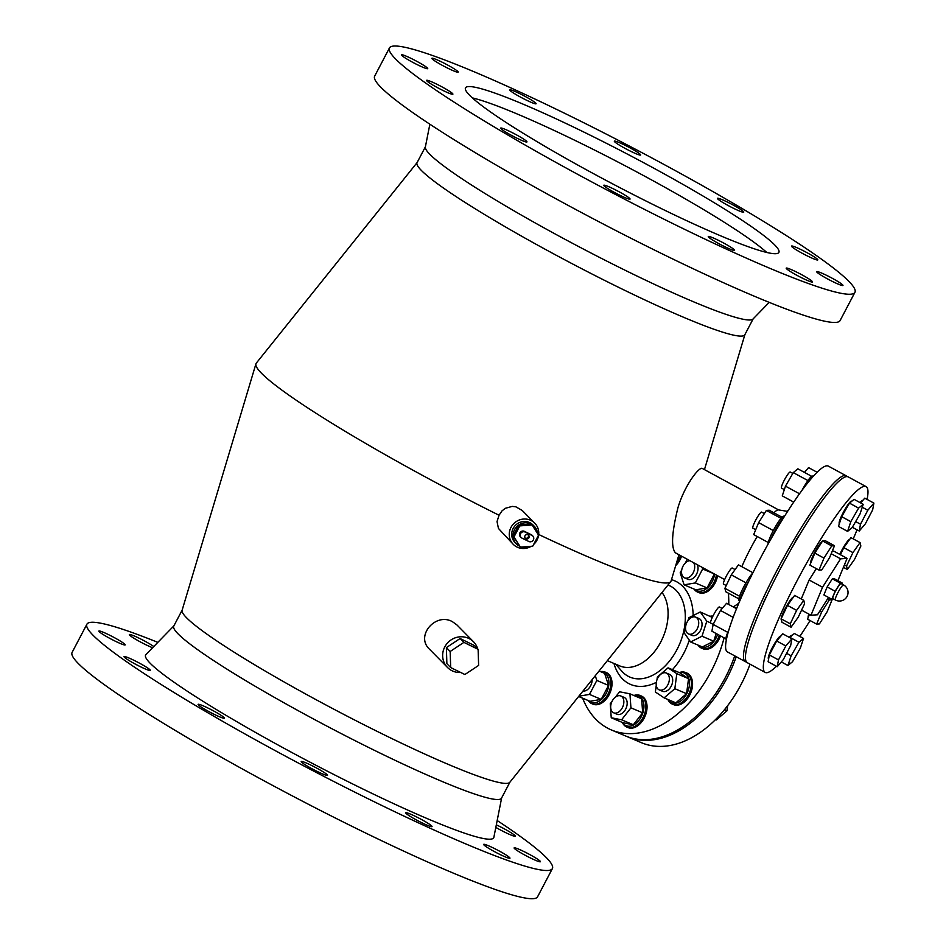 <?xml version="1.0" encoding="UTF-8"?>
<svg xmlns="http://www.w3.org/2000/svg" width="946" height="946" viewBox="0 0 946 946"><rect width="100%" height="100%" fill="white"/><g stroke="black" fill="none" stroke-linecap="round" stroke-linejoin="round"><path stroke-width="1.42" d="M787.628 511.384L778.475 509.906A43.492 6.504 118.5 0 0 773.923 512.803M757.214 536.512A43.492 6.504 118.5 0 0 741.83 566.701M724.648 579.579L675.432 552.831C670.927 547.628 671.778 532.527 677.998 507.541C684.999 484.281 699.697 466.106 702.37 468.483L778.653 509.941M728.81 630.048A16.153 2.412 118.5 0 0 726.043 639.307L726.339 639.78M752.791 573.016A16.153 2.412 118.5 0 0 743.296 587.714A16.153 2.412 118.5 0 0 738.909 600.332L739.559 601.42M739.807 600.852A17.146 2.566 -61.5 0 1 749.055 580.631M784.624 516.126L783.607 516.161A16.153 2.412 118.5 0 0 774.502 528.317A16.153 2.412 118.5 0 0 768.128 543.997M771.156 538.641A17.146 2.566 -61.5 0 1 783.998 517.119M813.536 476.039L812.259 476.075A16.153 2.412 118.5 0 0 801.995 490.383M810.817 479.149A17.146 2.566 -61.5 0 1 812.579 477.103M738.767 603.264L733.599 606.753L736.638 608.408M736.508 608.704L726.563 603.3L720.485 610.454L733.138 617.336M725.925 638.834L711.9 631.218L713.154 624.407L720.485 610.454M738.85 598.853L725.724 591.723L724.932 588.306L731.293 574.872L738.448 564.857L752.933 572.732M739.559 596.252L724.932 588.306M768.282 542.519L753.69 534.596L758.633 522.606L766.378 510.414L769.169 510.225L782.035 517.214M773.284 530.564L758.633 522.606M793.729 502.113L782.271 495.881L785.476 486.149L793.28 472.61L797.868 468.814L811.668 476.311M799.524 493.777L785.476 486.149M807.919 480.568L793.28 472.61M817.131 472.267L808.558 467.608L804.478 472.409M762.949 604.187A10.288 1.537 -61.5 0 1 766.567 596.335M793.777 544.636A10.288 1.537 -61.5 0 1 800.032 534.123M835.377 600L832.894 598.652A8.573 1.277 -61.5 0 1 835.862 590.505A8.573 1.277 -61.5 0 1 841.077 583.587L843.56 584.935A8.573 1.277 118.5 0 0 838.345 591.853A8.573 1.277 118.5 0 0 835.377 600A8.573 8.573 0 0 0 847.841 594.289A8.573 8.573 0 0 0 843.56 584.935M831.83 599.244L823.883 594.928L827.182 586.934L832.338 578.81L840.285 583.126L835.129 591.25L831.83 599.244L833.698 599.09M827.182 586.934L835.129 591.25M832.338 578.81L834.206 578.68L842.141 582.996L840.285 583.126M841.751 583.954L842.141 582.996M801.274 598.995L809.126 579.981L816.339 568.629M809.126 579.981L822.535 587.253L810.982 615.243L817.486 614.782L828.507 597.434M831.203 553.717L840.592 558.826L822.535 587.253M832.244 551.187L833.698 551.08L847.108 558.365L840.592 558.826M837.884 580.678L847.108 558.365M801.569 610.135L810.982 615.243M840.426 554.734L843.785 547.651L850.939 537.647L860.068 542.602L852.914 552.618L846.552 566.051L847.356 569.468L854.51 559.464L860.86 546.031L860.068 542.602M843.785 547.651L852.914 552.618M843.406 567.328L847.356 569.468M844.411 564.88L846.552 566.051M839.764 554.38A12.854 1.927 -61.5 0 1 849.756 539.303M787.107 511.301A9.141 1.372 -61.5 0 1 788.385 510.213M819.792 611.151L821.577 612.121L816.623 624.112L807.494 619.145L809.445 614.415M827.537 598.96L829.323 599.93L821.577 612.121M828.341 597.695L832.113 599.74L829.323 599.93M816.623 624.112L819.413 623.922L827.159 611.731L832.113 599.74M808.132 617.596A12.854 1.927 -61.5 0 1 808.842 614.072M789.638 637.58L794.392 633.489L803.532 638.455L798.944 642.251L791.14 655.791L787.923 665.523L792.523 661.715L800.316 648.187L803.532 638.455M781.313 661.928L787.923 665.523M786.599 653.319L791.14 655.791M789.804 637.297L798.944 642.251M789.366 637.427A12.854 1.927 -61.5 0 1 791.932 635.322L792.086 635.405M727.793 632.366L710.683 623.059A9.141 1.372 -61.5 0 1 713.639 614.746A9.141 1.372 -61.5 0 1 719.279 606.965A9.141 1.372 -61.5 0 1 719.409 606.989L722.153 608.479M777.234 666.717L768.105 661.751L769.346 654.939L776.678 640.986L782.756 633.832L791.897 638.798L785.819 645.952L778.487 659.906L777.234 666.717L783.323 659.575L790.643 645.61L791.897 638.798M769.346 654.939L778.487 659.906M776.678 640.986L785.819 645.952M768.649 658.771L768.483 658.688A12.854 1.927 -61.5 0 1 772.646 647.005A12.854 1.927 -61.5 0 1 780.568 636.067A12.854 1.927 -61.5 0 1 780.757 636.102L780.817 636.126M745.945 582.831L731.293 574.872M791.069 627.222L781.928 622.255L781.136 618.838L787.486 605.405L794.64 595.389L803.781 600.355L796.627 610.371L790.265 623.804L791.069 627.222L798.223 617.218L804.573 603.785L803.781 600.355M781.136 618.838L790.265 623.804M787.486 605.405L796.627 610.371M781.337 619.701A12.854 1.927 -61.5 0 1 785.535 607.971A12.854 1.927 -61.5 0 1 793.434 597.08M726.232 585.539L723.536 584.072A9.141 1.372 -61.5 0 1 723.773 581.825A9.141 1.372 -61.5 0 1 728.254 572.708A9.141 1.372 -61.5 0 1 732.263 568.014L735.089 569.539M781.006 518.361L766.378 510.414M819.023 570.095L809.882 565.129L814.837 553.138L822.582 540.946L825.373 540.757L834.502 545.724L831.711 545.913L823.978 558.105L819.023 570.095L821.814 569.894L829.547 557.714L834.502 545.724M814.837 553.138L823.978 558.105M822.582 540.946L831.711 545.913M810.521 563.58A12.854 1.927 -61.5 0 1 814.743 552.334A12.854 1.927 -61.5 0 1 822.311 541.372M755.7 529.701L752.886 528.175A9.141 1.372 -61.5 0 1 755.641 520.253A9.141 1.372 -61.5 0 1 761.613 512.105L764.356 513.595M847.604 531.38L838.463 526.414L841.68 516.682L849.473 503.142L854.072 499.346L863.201 504.313L858.613 508.108L850.809 521.648L847.604 531.38L852.192 527.572L859.997 514.045L863.201 504.313M841.68 516.682L850.809 521.648M849.473 503.142L858.613 508.108M839.339 523.729L839.35 523.729A12.854 1.927 -61.5 0 1 843.785 511.514A12.854 1.927 -61.5 0 1 851.613 501.144L851.79 501.238M784.329 489.614L781.538 488.101A9.141 1.372 -61.5 0 1 782.957 482.898A9.141 1.372 -61.5 0 1 787.758 474.443A9.141 1.372 -61.5 0 1 790.265 472.03L792.819 473.414M860.683 502.941L864.762 498.152L873.891 503.106L867.813 510.261L860.482 524.214L859.24 531.025L865.318 523.883L872.65 509.918L873.891 503.106M855.645 521.589L860.482 524.214M862.244 507.233L867.813 510.261M852.358 527.289L859.24 531.025M860.103 502.622A12.854 1.927 -61.5 0 1 862.787 500.363L862.847 500.399M847.108 476.618A105.716 15.81 118.5 0 0 846.244 475.838A105.716 15.81 118.5 0 0 781.881 561.179A105.716 15.81 118.5 0 0 745.306 661.621A105.716 15.81 118.5 0 0 746.429 661.928M867.08 499.405A105.716 15.81 118.5 0 0 866.11 486.634L848.231 476.914A105.716 15.81 118.5 0 0 783.867 562.255A105.716 15.81 118.5 0 0 747.293 662.697L765.16 672.417A105.716 15.81 118.5 0 0 776.418 666.268M853.221 538.889A105.716 15.81 118.5 0 0 857.029 529.831M866.11 486.634A105.716 15.81 118.5 0 0 801.747 571.975A105.716 15.81 118.5 0 0 765.16 672.417M799.808 636.433A105.716 15.81 118.5 0 0 810.083 620.552M846.244 475.838L828.377 466.13A105.716 15.81 118.5 0 0 764.013 551.471A105.716 15.81 118.5 0 0 727.439 651.912L745.306 661.621M531.179 546.303A15.089 14.415 -44.6 0 1 513.252 544.34L498.447 528.447L497.04 521.577L499.039 515.239A234.289 21.983 -152.3 0 1 255.928 363.832A234.289 21.983 -152.3 0 1 256.295 363.122L417.139 162.535M678.944 554.746L671.116 580.903A234.289 21.983 -152.3 0 1 670.738 581.613L509.799 782.318A185.085 17.371 -152.3 0 1 338.029 711.392A185.085 17.371 -152.3 0 1 182.105 610.276L255.928 363.832M670.738 581.613A234.289 21.983 -152.3 0 1 538.688 534.502M460.749 672.488A18.281 17.466 -44.6 0 1 447.505 667.486L429.413 649.122C415.199 635.972 435.515 612.228 452.354 621.64L456.859 624.868L473.556 641.814A18.281 17.466 -44.6 0 1 477.73 648.944M146.748 667.391A14.852 1.395 -152.3 0 1 150.355 670.43A14.852 1.395 -152.3 0 1 136.555 664.754A14.852 1.395 -152.3 0 1 124.044 656.619A14.852 1.395 -152.3 0 1 132.617 659.669A14.852 1.395 -152.3 0 1 146.748 667.391M214.99 711.699A14.852 1.395 -152.3 0 1 224.415 718.18A14.852 1.395 -152.3 0 1 210.603 712.504A14.852 1.395 -152.3 0 1 198.104 704.368A14.852 1.395 -152.3 0 1 214.99 711.699M311.281 765.302A14.852 1.395 -152.3 0 1 327.517 775.342A14.852 1.395 -152.3 0 1 313.717 769.666A14.852 1.395 -152.3 0 1 301.206 761.53A14.852 1.395 -152.3 0 1 311.281 765.302M409.807 813.832A14.852 1.395 -152.3 0 1 424.376 821.104A14.852 1.395 -152.3 0 1 432.038 826.591A14.852 1.395 -152.3 0 1 418.238 820.927A14.852 1.395 -152.3 0 1 405.728 812.78A14.852 1.395 -152.3 0 1 409.807 813.832M484.186 844.293A14.852 1.395 -152.3 0 1 499.015 850.892A14.852 1.395 -152.3 0 1 509.965 858.211A14.852 1.395 -152.3 0 1 496.165 852.535A14.852 1.395 -152.3 0 1 483.654 844.4A14.852 1.395 -152.3 0 1 484.186 844.293M514.47 848.527A14.852 1.395 -152.3 0 1 514.127 847.9A14.852 1.395 -152.3 0 1 527.927 853.576A14.852 1.395 -152.3 0 1 540.438 861.711A14.852 1.395 -152.3 0 1 528.507 857.005A14.852 1.395 -152.3 0 1 514.47 848.527M496.319 824.841A14.852 1.395 -152.3 0 1 515.263 836.169A14.852 1.395 -152.3 0 1 495.822 827.383M152.59 647.726A14.852 1.395 -152.3 0 1 137.69 640.454A14.852 1.395 -152.3 0 1 129.342 634.565A14.852 1.395 -152.3 0 1 139.275 638.278A14.852 1.395 -152.3 0 1 153.772 646.52M124.837 644.25A14.852 1.395 -152.3 0 1 125.179 644.876A14.852 1.395 -152.3 0 1 111.38 639.212A14.852 1.395 -152.3 0 1 98.869 631.065A14.852 1.395 -152.3 0 1 110.8 635.771A14.852 1.395 -152.3 0 1 124.837 644.25M525.905 538.782A2.282 2.188 -44.6 0 1 525.432 535.211A2.282 2.188 -44.6 0 1 528.743 538.038A2.282 2.188 -44.6 0 1 525.905 538.782M525.03 537.967A2.282 2.188 135.4 0 0 528.199 534.845M521.08 537.482L520.371 536.76A3.429 3.276 -44.6 0 1 524.391 531.333L531.285 534.715A3.429 3.276 -44.6 0 1 532.149 535.33L532.858 536.051A3.429 3.276 135.4 0 0 532.007 535.436L525.113 532.054A3.429 3.276 135.4 0 0 521.08 537.482A3.429 3.276 135.4 0 0 521.932 538.097L528.826 541.479A3.429 3.276 135.4 0 0 532.858 536.051M513.962 536.985L520.442 547.119L532.728 546.185L538.546 535.105L532.078 524.959L519.78 525.905L513.962 536.985L513.016 536.015L520.442 547.119M450.674 667.557L464.888 674.522L478.617 665.416L478.12 649.334L463.895 642.369L450.178 651.475L450.674 667.557L446.879 663.702L446.382 647.62L450.178 651.475M446.382 647.62L460.099 638.515L463.895 642.369M460.099 638.515L474.324 645.491L478.12 649.334M532.078 524.959L531.12 524.001L518.834 524.935L513.016 536.015A12.57 12.014 -44.6 0 1 534.265 526.26A12.57 12.014 -44.6 0 1 537.565 533.568M519.78 525.905L518.834 524.935M519.484 546.161A12.57 12.014 -44.6 0 1 513.016 536.015M529.488 546.433A12.57 12.014 -44.6 0 1 521.837 547.013M537.198 537.683A12.57 12.014 -44.6 0 1 534.502 542.815M516.35 543.903L515.05 542.578A12.57 12.014 -44.6 0 1 515.57 525.196A12.57 12.014 -44.6 0 1 532.953 524.935L534.265 526.26M447.505 667.486A18.281 17.466 -44.6 0 1 446.335 644.427A18.281 17.466 -44.6 0 1 468.991 638.526A18.281 17.466 -44.6 0 1 473.556 641.814M478.156 650.813A18.281 17.466 -44.6 0 1 478.309 655.779M513.252 544.34A15.089 14.415 -44.6 0 1 512.294 525.326A15.089 14.415 -44.6 0 1 530.99 520.454A15.089 14.415 -44.6 0 1 534.75 523.162A15.089 14.415 -44.6 0 1 533.615 544.494M499.039 515.239L502.042 510.84L505.306 508.309L512.224 506.394L515.925 506.843L522.298 510.533L534.75 523.162M472.338 97.887A176.973 16.602 -152.3 0 1 624.62 165.503A176.973 16.602 -152.3 0 1 766.757 252.452M774.715 244.931A176.973 16.602 -152.3 0 1 778.889 252.405A176.973 16.602 -152.3 0 1 614.474 184.837A176.973 16.602 -152.3 0 1 465.503 87.872A176.973 16.602 -152.3 0 1 607.545 143.875A176.973 16.602 -152.3 0 1 774.715 244.931M449.291 91.135A14.852 1.395 -152.3 0 1 452.898 94.174A14.852 1.395 -152.3 0 1 439.086 88.498A14.852 1.395 -152.3 0 1 426.587 80.363A14.852 1.395 -152.3 0 1 435.16 83.414A14.852 1.395 -152.3 0 1 449.291 91.135M517.533 135.444A14.852 1.395 -152.3 0 1 526.957 141.924A14.852 1.395 -152.3 0 1 513.146 136.248A14.852 1.395 -152.3 0 1 500.647 128.112A14.852 1.395 -152.3 0 1 517.533 135.444M613.812 189.046A14.852 1.395 -152.3 0 1 630.06 199.086A14.852 1.395 -152.3 0 1 616.248 193.41A14.852 1.395 -152.3 0 1 603.749 185.274A14.852 1.395 -152.3 0 1 613.812 189.046M712.35 237.576A14.852 1.395 -152.3 0 1 726.918 244.848A14.852 1.395 -152.3 0 1 734.581 250.335A14.852 1.395 -152.3 0 1 720.769 244.671A14.852 1.395 -152.3 0 1 708.27 236.524A14.852 1.395 -152.3 0 1 712.35 237.576M786.729 268.049A14.852 1.395 -152.3 0 1 801.558 274.636A14.852 1.395 -152.3 0 1 812.508 281.955A14.852 1.395 -152.3 0 1 798.708 276.279A14.852 1.395 -152.3 0 1 786.197 268.144A14.852 1.395 -152.3 0 1 786.729 268.049M817.013 272.271A14.852 1.395 -152.3 0 1 816.658 271.644A14.852 1.395 -152.3 0 1 830.47 277.32A14.852 1.395 -152.3 0 1 842.969 285.456A14.852 1.395 -152.3 0 1 831.049 280.749A14.852 1.395 -152.3 0 1 817.013 272.271M795.101 249.129A14.852 1.395 -152.3 0 1 791.495 246.102A14.852 1.395 -152.3 0 1 805.294 251.766A14.852 1.395 -152.3 0 1 817.805 259.914A14.852 1.395 -152.3 0 1 809.232 256.851A14.852 1.395 -152.3 0 1 795.101 249.129M726.859 204.821A14.852 1.395 -152.3 0 1 717.435 198.341A14.852 1.395 -152.3 0 1 731.234 204.017A14.852 1.395 -152.3 0 1 743.745 212.152A14.852 1.395 -152.3 0 1 726.859 204.821M630.568 151.218A14.852 1.395 -152.3 0 1 614.332 141.179A14.852 1.395 -152.3 0 1 628.132 146.855A14.852 1.395 -152.3 0 1 640.643 155.002A14.852 1.395 -152.3 0 1 630.568 151.218M532.042 102.688A14.852 1.395 -152.3 0 1 517.474 95.416A14.852 1.395 -152.3 0 1 509.811 89.929A14.852 1.395 -152.3 0 1 523.611 95.605A14.852 1.395 -152.3 0 1 536.122 103.741A14.852 1.395 -152.3 0 1 532.042 102.688M457.663 72.227A14.852 1.395 -152.3 0 1 442.823 65.629A14.852 1.395 -152.3 0 1 431.873 58.309A14.852 1.395 -152.3 0 1 445.684 63.985A14.852 1.395 -152.3 0 1 458.183 72.133A14.852 1.395 -152.3 0 1 457.663 72.227M427.379 67.994A14.852 1.395 -152.3 0 1 427.722 68.62A14.852 1.395 -152.3 0 1 413.922 62.956A14.852 1.395 -152.3 0 1 401.411 54.809A14.852 1.395 -152.3 0 1 413.343 59.515A14.852 1.395 -152.3 0 1 427.379 67.994M567.635 114.762A262.87 24.667 -152.3 0 1 854.936 292.326A262.87 24.667 -152.3 0 1 610.726 191.967A262.87 24.667 -152.3 0 1 389.456 47.939A262.87 24.667 -152.3 0 1 567.635 114.762M854.936 292.326L840.119 320.528A262.87 24.667 -152.3 0 1 595.921 220.181A262.87 24.667 -152.3 0 1 374.651 76.153L389.456 47.939M769.216 302.365L752.992 319.027A185.085 17.371 -152.3 0 1 581.329 247.97A185.085 17.371 -152.3 0 1 425.357 147.02L429.862 124.21M753.17 318.849L744.821 334.754A185.085 17.371 -152.3 0 1 572.862 264.088A185.085 17.371 -152.3 0 1 417.056 162.677L425.416 146.772M509.906 782.2L501.51 798.176A185.085 17.371 -152.3 0 1 329.563 727.509A185.085 17.371 -152.3 0 1 173.757 626.098L182.152 610.123M501.628 797.963L493.871 837.281A196.579 18.447 -152.3 0 1 311.08 762.724A196.579 18.447 -152.3 0 1 145.909 654.597L173.875 625.885M497.182 820.525A262.87 24.667 -152.3 0 1 552.393 868.582A262.87 24.667 -152.3 0 1 308.183 768.223A262.87 24.667 -152.3 0 1 86.914 624.194A262.87 24.667 -152.3 0 1 157.828 642.358M552.393 868.582L537.576 896.784A262.87 24.667 -152.3 0 1 293.378 796.437A262.87 24.667 -152.3 0 1 72.109 652.409L86.914 624.194M680.399 555.539A17.146 11.281 113 0 1 676.532 562.811M675.692 565.59A17.146 11.281 -67 0 0 681.546 556.153M694.849 589.393A16.153 10.619 -67 0 0 706.52 588.637A16.153 10.619 -67 0 0 714.608 574.116M714.372 573.997L707.076 587.904L695.83 589.819L684.1 584.841L680.198 572.803L681.747 569.847M716.406 575.097A17.146 11.281 113 0 1 697.675 592.125A17.146 11.281 113 0 1 694.104 589.086M697.675 592.125L698.858 592.622A17.146 11.281 -67 0 0 717.576 575.724M698.775 645.432A16.153 10.619 -67 0 0 717.636 634.328M712.61 616.757A16.153 10.619 -67 0 0 710.943 616.508M716.181 633.548L713.722 641.211L702.358 646.946L690.627 641.967L684.076 632.708L685.543 628.12M687.884 620.836L688.889 617.703L700.253 611.967L712.314 617.407M710.292 616.224A17.146 11.281 113 0 1 712.941 616.106M719.374 635.274A17.146 11.281 113 0 1 701.696 648.223A17.146 11.281 113 0 1 698.089 645.137M701.696 648.223L702.878 648.72A17.146 11.281 -67 0 0 720.509 635.901M667.947 699.484A16.153 10.619 -67 0 0 685.46 695.984A16.153 10.619 -67 0 0 685.318 673.599A16.153 10.619 -67 0 0 679.358 672.618M656.985 679.76L657.352 677.005L668.065 667.841L679.796 672.807L688.546 678.66L686.571 693.678L675.846 702.843L664.116 697.864L655.377 692.011L656.264 685.235M679.287 672.594L679.571 672.488A17.146 11.281 113 0 1 685.72 672.559A17.146 11.281 113 0 1 686.962 673.233A17.146 11.281 113 0 1 688.984 693.725A17.146 11.281 113 0 1 672.346 704.12A17.146 11.281 113 0 1 668.018 699.744L667.876 699.461M672.346 704.12L673.528 704.628A17.146 11.281 -67 0 0 690.166 694.222A17.146 11.281 -67 0 0 688.144 673.729A17.146 11.281 -67 0 0 686.914 673.055L685.72 672.559M622.48 722.531A16.153 10.619 -67 0 0 636.043 723.3A16.153 10.619 -67 0 0 643.907 704.947A16.153 10.619 -67 0 0 633.986 695.547M615.432 697.107L619.583 691.786L629.93 693.82L641.66 698.798L642.665 712.811L633.323 724.778L622.976 722.732L611.246 717.766L610.241 703.753L611.932 701.589M633.891 695.499L634.057 695.452A17.146 11.281 113 0 1 640.206 695.511A17.146 11.281 113 0 1 645.822 705.089A17.146 11.281 113 0 1 639.898 722.188A17.146 11.281 113 0 1 626.82 727.084A17.146 11.281 113 0 1 622.492 722.709L622.397 722.496M626.82 727.084L628.002 727.58A17.146 11.281 -67 0 0 641.081 722.697A17.146 11.281 -67 0 0 647.005 705.598A17.146 11.281 -67 0 0 641.388 696.02L640.206 695.511M588.838 700.809A16.153 10.619 -67 0 0 606.209 693.323A16.153 10.619 -67 0 0 601.254 671.944M599.055 671.01L604.636 673.375L608.538 685.424L601.218 699.378L589.973 701.293L578.633 696.481M600.521 671.625A17.146 11.281 113 0 1 605.18 672.086A17.146 11.281 113 0 1 607.959 694.198A17.146 11.281 113 0 1 591.794 703.647A17.146 11.281 113 0 1 588.176 700.525M591.794 703.647L592.976 704.155A17.146 11.281 -67 0 0 609.141 694.707A17.146 11.281 -67 0 0 606.362 672.582L605.18 672.086M685.365 562.941L687.293 559.275M700.253 611.967L706.804 621.238L701.991 636.232L690.627 641.967M710.541 622.823L706.804 621.238M668.065 667.841L676.816 673.682L674.841 688.7L664.116 697.864M688.546 678.66L676.816 673.682M686.571 693.678L674.841 688.7M629.93 693.82L630.935 707.833L621.593 719.8L611.246 717.766M642.665 712.811L630.935 707.833M633.323 724.778L621.593 719.8M595.282 675.716L596.82 680.446L589.488 694.411L578.846 696.221M608.538 685.424L596.82 680.446M601.218 699.378L589.488 694.411M702.145 567.352L702.677 568.972L695.345 582.937L684.1 584.841M713.899 573.737L702.677 568.972M707.076 587.904L695.345 582.937M697.285 564.703A9.141 6.019 113 0 1 695.889 575.286A9.141 6.019 113 0 1 687.872 579.283L684.549 577.864A9.141 6.019 113 0 1 683.887 577.509A9.141 6.019 113 0 1 682.303 567.813A9.141 6.019 113 0 1 689.93 560.718M693.631 562.728A9.141 6.019 113 0 1 692.791 573.501A9.141 6.019 113 0 1 684.549 577.864M713.722 641.211L701.991 636.232M695.7 617.135L699.023 618.542A9.141 6.019 113 0 1 702.027 623.651A9.141 6.019 113 0 1 698.869 632.768A9.141 6.019 113 0 1 691.893 635.381L688.558 633.962A9.141 6.019 113 0 1 685.566 628.854A9.141 6.019 113 0 1 688.723 619.736A9.141 6.019 113 0 1 695.7 617.135A9.141 6.019 113 0 1 698.692 622.243A9.141 6.019 113 0 1 695.535 631.36A9.141 6.019 113 0 1 688.558 633.962M666.351 673.032L669.685 674.439A9.141 6.019 113 0 1 671.163 686.24A9.141 6.019 113 0 1 662.543 691.278L659.208 689.87A9.141 6.019 113 0 1 657.73 678.069A9.141 6.019 113 0 1 666.351 673.032A9.141 6.019 113 0 1 667.829 684.833A9.141 6.019 113 0 1 659.208 689.87M724.447 709.737L726.989 710.813L727.663 705.669M715.483 719.646L716.264 719.977L726.989 710.813M620.836 695.996L624.159 697.403A9.141 6.019 113 0 1 626.985 705.314A9.141 6.019 113 0 1 621.167 713.911A9.141 6.019 113 0 1 617.017 714.242L613.694 712.823A9.141 6.019 113 0 1 610.868 704.912A9.141 6.019 113 0 1 616.686 696.315A9.141 6.019 113 0 1 620.836 695.996A9.141 6.019 113 0 1 623.662 703.895A9.141 6.019 113 0 1 617.844 712.492A9.141 6.019 113 0 1 613.694 712.823M592.149 679.618A9.141 6.019 113 0 1 582.961 691.077M582.618 698.172A105.716 69.543 -67 0 0 611.341 729.934L625.602 735.976A105.716 69.543 -67 0 0 734.735 655.874M626.406 736.307A105.716 69.543 -67 0 0 627.186 736.65A105.716 69.543 -67 0 0 736.26 656.701M627.186 736.65L641.459 742.705A105.716 69.543 -67 0 0 750.012 664.187M607.356 660.651L619.784 665.925A43.492 28.605 -67 0 0 659.575 644.143A43.492 28.605 -67 0 0 662.023 592.48M611.341 729.934A105.716 69.543 -67 0 0 724.104 637.852M728.775 604.506A105.716 69.543 -67 0 0 728.408 593.177M531.285 534.715L532.007 535.436M524.391 531.333L525.113 532.054M615.692 664.187L621.723 671.081A49.831 32.779 -67 0 0 676.591 650.316A49.831 32.779 -67 0 0 667.994 585.03M613.966 663.453A56.311 37.048 -67 0 0 656.323 682.338M672.429 669.685A56.311 37.048 -67 0 0 689.315 640.111M693.17 615.539A56.311 37.048 -67 0 0 671.471 579.685M744.892 334.612L704.451 469.618"/></g></svg>
